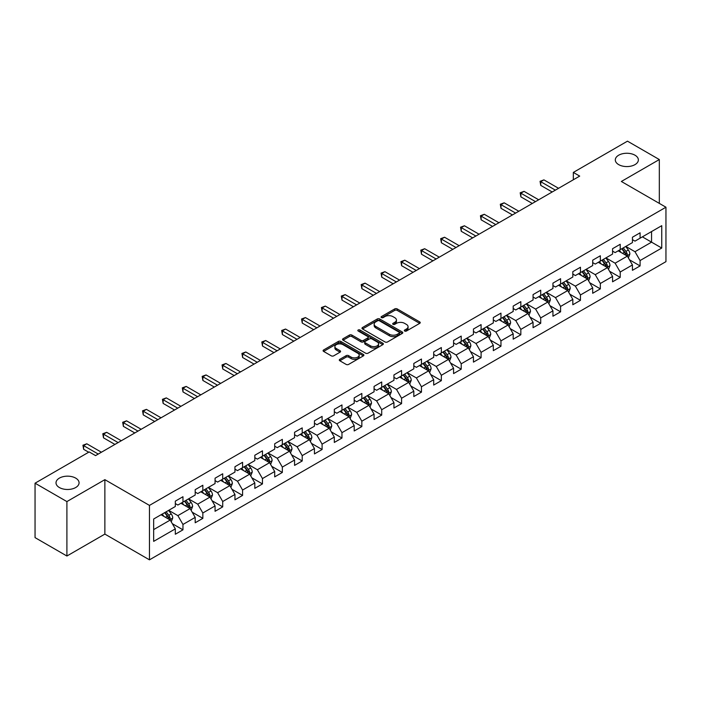 <?xml version="1.0" encoding="UTF-8"?>
<svg xmlns="http://www.w3.org/2000/svg" width="701" height="701" viewBox="0 0 701 701"><rect width="100%" height="100%" fill="white"/><g stroke="black" fill="none" stroke-linecap="round" stroke-linejoin="round"><path stroke-width="1.05" d="M404.679 331.03A1.236 0.719 0 0 0 406.431 331.03L419.724 323.354A1.77 1.025 0 0 0 420.241 322.635A1.77 1.025 0 0 0 419.724 321.917L397.213 308.922A1.77 1.025 0 0 0 394.707 308.922L381.423 316.589A1.236 0.719 0 0 0 381.064 317.097A1.236 0.719 0 0 0 381.423 317.597A1.236 0.719 0 0 0 383.175 317.597L384.893 316.607A5.661 3.268 0 0 1 392.893 316.607L394.768 317.693A5.661 3.268 0 0 1 396.433 319.998A5.661 3.268 0 0 1 394.768 322.311L393.051 323.301A1.236 0.719 0 0 0 392.691 323.809A1.236 0.719 0 0 0 393.051 324.318A1.236 0.719 0 0 0 394.803 324.318L396.521 323.319A5.661 3.268 0 0 1 404.53 323.319L406.405 324.405A5.661 3.268 0 0 1 408.061 326.719A5.661 3.268 0 0 1 406.405 329.023L404.679 330.022A1.236 0.719 0 0 0 404.319 330.522A1.236 0.719 0 0 0 404.679 331.03L404.679 330.022M75.69 478.117A11.531 6.659 0 0 0 63.125 476.671A11.531 6.659 0 0 0 56.01 482.823A11.531 6.659 0 0 0 59.383 487.537A11.531 6.659 0 0 0 71.949 488.974A11.531 6.659 0 0 0 79.073 482.823A11.531 6.659 0 0 0 75.69 478.117M634.992 155.21A11.531 6.659 0 0 0 622.427 153.764A11.531 6.659 0 0 0 615.303 159.916A11.531 6.659 0 0 0 618.685 164.621A11.531 6.659 0 0 0 631.25 166.067A11.531 6.659 0 0 0 638.366 159.916A11.531 6.659 0 0 0 634.992 155.21M339.81 359.315A1.77 1.025 0 0 0 339.293 360.034A1.77 1.025 0 0 0 339.81 360.761L346.128 364.406A1.77 1.025 0 0 0 348.625 364.406L363.381 355.88A1.77 1.025 0 0 0 363.898 355.162A1.77 1.025 0 0 0 363.381 354.443L340.87 341.44A1.77 1.025 0 0 0 338.373 341.44L323.617 349.965A1.77 1.025 0 0 0 323.1 350.684A1.77 1.025 0 0 0 323.617 351.411L331.24 355.81A1.77 1.025 0 0 0 333.746 355.81L340.064 352.165A1.77 1.025 0 0 0 340.581 351.446A1.77 1.025 0 0 0 340.064 350.719L336.278 348.537A4.732 2.734 0 0 1 334.894 346.609A4.732 2.734 0 0 1 337.812 344.086A4.732 2.734 0 0 1 342.964 344.673L357.79 353.234A4.732 2.734 0 0 1 359.175 355.162A4.732 2.734 0 0 1 356.248 357.685A4.732 2.734 0 0 1 351.096 357.089L348.625 355.67A1.77 1.025 0 0 0 346.128 355.67L339.81 359.315L339.81 360.761M104.87 479.659L66.902 501.583L35.05 483.191L35.05 537.623L66.902 556.016L104.87 534.092L149.462 559.836L149.462 505.403L104.87 479.659L104.87 534.092M659.326 203.386L659.326 159.548L621.358 181.471L665.95 207.216L149.462 505.403M659.326 159.548L627.474 141.164L573.33 172.42L573.33 179.78M35.05 483.191L89.193 451.935L95.564 455.606L579.701 176.1L573.33 172.42M385.015 341.948A1.77 1.025 0 0 0 387.522 341.948L402.278 333.431A1.77 1.025 0 0 0 402.795 332.703A1.77 1.025 0 0 0 402.278 331.985L379.767 318.99A1.77 1.025 0 0 0 377.261 318.99L362.505 327.507A1.77 1.025 0 0 0 361.988 328.234A1.77 1.025 0 0 0 362.505 328.953L385.015 341.948M358.684 331.293A1.236 0.719 0 0 1 359.946 331.468L359.946 329.996L382.825 343.21A1.77 1.025 0 0 1 383.351 343.937A1.77 1.025 0 0 1 382.825 344.655L368.069 353.173A1.77 1.025 0 0 1 365.571 353.173L343.061 340.178L343.061 338.732A1.77 1.025 0 0 0 342.544 339.459A1.77 1.025 0 0 0 343.061 340.178M343.061 338.732L349.378 335.087A1.77 1.025 0 0 1 351.876 335.087L361.006 340.362A1.77 1.025 0 0 0 363.504 340.362L367.701 337.943A1.77 1.025 0 0 0 368.218 337.216A1.77 1.025 0 0 0 367.701 336.498L358.193 331.012A1.236 0.719 0 0 1 357.834 330.504A1.236 0.719 0 0 1 358.597 329.847A1.236 0.719 0 0 1 359.946 329.996M149.462 559.836L665.95 261.648L665.95 207.216M172.323 523.691L182.961 529.825L182.961 524.462L195.193 517.399L195.193 522.771L202.843 518.354L202.843 512.983L215.067 505.92L215.067 511.292L222.716 506.876L222.716 501.513L234.949 494.45L234.949 499.822L242.59 495.405L242.59 490.034L254.822 482.971L254.822 488.343L262.463 483.927L262.463 478.564L274.696 471.501L274.696 476.873L282.337 472.456L282.337 467.085L294.569 460.022L294.569 465.394L302.21 460.978L302.21 455.615L314.442 448.552L314.442 453.915L322.092 449.507L322.092 444.136L334.316 437.074L334.316 442.445L341.965 438.029L341.965 432.666L354.198 425.603L354.198 430.966L361.839 426.558L361.839 421.187L374.071 414.125L374.071 419.496L381.712 415.08L381.712 409.708L393.944 402.654L393.944 408.017L401.585 403.61L401.585 398.238L413.818 391.176L413.818 396.547L421.467 392.131L421.467 386.759L433.691 379.705L433.691 385.068L441.341 380.661L441.341 375.289L453.573 368.227L453.573 373.598L461.214 369.182L461.214 363.81L473.447 356.756L473.447 362.119L481.088 357.712L481.088 352.34L493.32 345.278L493.32 350.649L500.961 346.233L500.961 340.861L513.193 333.807L513.193 339.17L520.834 334.763L520.834 329.391L533.067 322.329L533.067 327.7L540.716 323.284L540.716 317.912L552.94 310.85L552.94 316.221L560.59 311.814L560.59 306.442L572.822 299.38L572.822 304.751L580.463 300.335L580.463 294.963L592.695 287.901L592.695 293.272L600.336 288.865L600.336 283.493L612.569 276.431L612.569 281.802L620.21 277.386L620.21 272.014L632.442 264.952L632.442 270.323L640.083 265.916L640.083 260.544L661.744 248.04L661.744 225.678L651.553 231.558L651.553 242.152L661.744 248.04M182.961 529.825L175.32 534.241L175.32 528.869L153.659 541.374L153.659 519.012L175.32 506.508L175.32 501.145L182.961 496.729L182.961 502.1L195.193 495.037L195.193 489.666L202.843 485.25L202.843 490.621L215.067 483.559L215.067 478.196L222.716 473.78L222.716 479.151L234.949 472.088L234.949 466.717L242.59 462.301L242.59 467.672L254.822 460.61L254.822 455.247L262.463 450.831L262.463 456.202L274.696 449.139L274.696 443.768L282.337 439.352L282.337 444.723L294.569 437.661L294.569 432.289L302.21 427.882L302.21 433.253L314.442 426.19L314.442 420.819L322.092 416.403L322.092 421.774L334.316 414.712L334.316 409.34L341.965 404.933L341.965 410.304L354.198 403.241L354.198 397.87L361.839 393.454L361.839 398.825L374.071 391.763L374.071 386.391L381.712 381.984L381.712 387.355L393.944 380.292L393.944 374.921L401.585 370.505L401.585 375.876L413.818 368.814L413.818 363.442L421.467 359.035L421.467 364.406L433.691 357.344L433.691 351.972L441.341 347.556L441.341 352.927L453.573 345.865L453.573 340.493L461.214 336.086L461.214 341.448L473.447 334.395L473.447 329.023L481.088 324.607L481.088 329.978L493.32 322.916L493.32 317.544L500.961 313.137L500.961 318.499L513.193 311.446L513.193 306.074L520.834 301.658L520.834 307.029L533.067 299.967L533.067 294.595L540.716 290.188L540.716 295.55L552.94 288.497L552.94 283.125L560.59 278.709L560.59 284.08L572.822 277.018L572.822 271.646L580.463 267.239L580.463 272.601L592.695 265.548L592.695 260.176L600.336 255.76L600.336 261.131L612.569 254.069L612.569 248.697L620.21 244.29L620.21 249.652L632.442 242.59L632.442 237.227L640.083 232.811L640.083 238.182L661.744 225.678M180.928 503.274L190.102 508.567L177.87 515.629L168.696 510.337M175.32 503.572L177.87 505.044L182.961 502.1M177.87 515.629L182.961 524.462M190.102 508.567L195.193 517.399M200.801 491.804L209.976 497.097L197.743 504.159L188.569 498.858M195.193 492.093L197.743 493.565L202.843 490.621M197.743 504.159L202.843 512.983M209.976 497.097L215.067 505.92M220.675 480.325L229.849 485.618L217.617 492.68L208.442 487.388M215.067 480.623L217.617 482.086L222.716 479.151M217.617 492.68L222.716 501.513M229.849 485.618L234.949 494.45M240.548 468.855L249.722 474.148L237.49 481.21L228.324 475.909M234.949 469.144L237.49 470.616L242.59 467.672M237.49 481.21L242.59 490.034M249.722 474.148L254.822 482.971M260.421 457.376L269.596 462.669L257.372 469.731L248.198 464.439M254.822 457.674L257.372 459.137L262.463 456.202M257.372 469.731L262.463 478.564M269.596 462.669L274.696 471.501M280.304 445.897L289.478 451.199L277.245 458.261L268.071 452.96M274.696 446.195L277.245 447.667L282.337 444.723M277.245 458.261L282.337 467.085M289.478 451.199L294.569 460.022M300.177 434.427L309.351 439.72L297.119 446.782L287.945 441.49M294.569 434.725L297.119 436.188L302.21 433.253M297.119 446.782L302.21 455.615M309.351 439.72L314.442 448.552M320.05 422.948L329.225 428.25L316.992 435.312L307.818 430.011M314.442 423.246L316.992 424.718L322.092 421.774M316.992 435.312L322.092 444.136M329.225 428.25L334.316 437.074M339.924 411.478L349.098 416.771L336.866 423.833L327.691 418.541M334.316 411.767L336.866 413.24L341.965 410.304M336.866 423.833L341.965 432.666M349.098 416.771L354.198 425.603M359.797 399.999L368.971 405.301L356.739 412.363L347.573 407.062M354.198 400.297L356.739 401.769L361.839 398.825M356.739 412.363L361.839 421.187M368.971 405.301L374.071 414.125M379.679 388.529L388.845 393.822L376.621 400.884L367.447 395.592M374.071 388.818L376.621 390.291L381.712 387.355M376.621 400.884L381.712 409.708M388.845 393.822L393.944 402.654M399.552 377.05L408.727 382.352L396.494 389.414L387.32 384.113M393.944 377.348L396.494 378.82L401.585 375.876M396.494 389.414L401.585 398.238M408.727 382.352L413.818 391.176M419.426 365.58L428.6 370.873L416.368 377.935L407.193 372.643M413.818 365.869L416.368 367.342L421.467 364.406M416.368 377.935L421.467 386.759M428.6 370.873L433.691 379.705M439.299 354.101L448.474 359.403L436.241 366.465L427.067 361.164M433.691 354.399L436.241 355.871L441.341 352.927M436.241 366.465L441.341 375.289M448.474 359.403L453.573 368.227M459.173 342.631L468.347 347.924L456.114 354.986L446.94 349.694M453.573 342.92L456.114 344.393L461.214 341.448M456.114 354.986L461.214 363.81M468.347 347.924L473.447 356.756M479.046 331.152L488.22 336.454L475.988 343.516L466.822 338.215M473.447 331.45L475.988 332.922L481.088 329.978M475.988 343.516L481.088 352.34M488.22 336.454L493.32 345.278M498.928 319.682L508.094 324.975L495.87 332.037L486.696 326.745M493.32 319.971L495.87 321.444L500.961 318.499M495.87 332.037L500.961 340.861M508.094 324.975L513.193 333.807M518.801 308.203L527.976 313.505L515.743 320.567L506.569 315.266M513.193 308.501L515.743 309.973L520.834 307.029M515.743 320.567L520.834 329.391M527.976 313.505L533.067 322.329M538.675 296.733L547.849 302.026L535.617 309.088L526.442 303.796M533.067 297.022L535.617 298.495L540.716 295.55M535.617 309.088L540.716 317.912M547.849 302.026L552.94 310.85M558.548 285.254L567.722 290.556L555.49 297.61L546.316 292.317M552.94 285.552L555.49 287.024L560.59 284.08M555.49 297.61L560.59 306.442M567.722 290.556L572.822 299.38M578.421 273.784L587.596 279.077L575.363 286.139L566.189 280.847M572.822 274.073L575.363 275.546L580.463 272.601M575.363 286.139L580.463 294.963M587.596 279.077L592.695 287.901M598.295 262.305L607.469 267.607L595.245 274.661L586.071 269.368M592.695 262.603L595.245 264.075L600.336 261.131M595.245 274.661L600.336 283.493M607.469 267.607L612.569 276.431M618.177 250.835L627.351 256.128L615.119 263.19L605.944 257.898M612.569 251.124L615.119 252.597L620.21 249.652M615.119 263.19L620.21 272.014M627.351 256.128L632.442 264.952M642.379 236.859L651.553 242.152L634.992 251.712L625.818 246.419M632.442 239.654L634.992 241.126L640.083 238.182M634.992 251.712L640.083 260.544M66.902 501.583L66.902 556.016M153.659 529.606L170.22 520.046L161.055 514.753M170.22 520.046L175.32 528.869M629.445 259.773L640.083 265.916M609.572 271.243L620.21 277.386M589.699 282.722L600.336 288.865M569.825 294.192L580.463 300.335M549.952 305.671L560.59 311.814M530.079 317.141L540.716 323.284M510.197 328.62L520.834 334.763M490.323 340.09L500.961 346.233M470.45 351.569L481.088 357.712M450.577 363.039L461.214 369.182M430.703 374.518L441.341 380.661M410.83 385.988L421.467 392.131M390.948 397.467L401.585 403.61M371.074 408.937L381.712 415.08M351.201 420.416L361.839 426.558M331.328 431.886L341.965 438.029M311.454 443.365L322.092 449.507M291.572 454.835L302.21 460.978M271.699 466.314L282.337 472.456M251.825 477.784L262.463 483.927M231.952 489.263L242.59 495.405M212.079 500.733L222.716 506.876M192.205 512.212L202.843 518.354M405.178 331.205L406.405 330.495A5.661 3.268 0 0 0 408.061 328.182L408.061 326.719M396.433 319.998L396.433 321.47A5.661 3.268 0 0 1 394.768 323.783L393.55 324.493M419.697 323.371L397.213 310.385A1.77 1.025 0 0 0 394.707 310.385L381.914 317.772M402.251 333.439L379.767 320.462A1.77 1.025 0 0 0 377.261 320.462L362.531 328.971M399.149 333.212A1.236 0.719 0 0 0 399.509 332.703A1.236 0.719 0 0 0 399.149 332.204L379.39 320.795A1.236 0.719 0 0 0 377.637 320.795L375.824 321.838A5.661 3.268 0 0 0 374.168 324.151A5.661 3.268 0 0 0 375.824 326.464L389.335 334.263A5.661 3.268 0 0 0 397.336 334.263L399.149 333.212L399.149 334.684A1.236 0.719 0 0 0 399.509 334.175L399.509 332.703M374.168 324.151L374.168 325.623A5.661 3.268 0 0 0 375.824 327.937L375.824 326.464M399.149 334.684L397.336 335.735A5.661 3.268 0 0 1 389.335 335.735L375.824 327.937M343.087 340.195L349.378 336.559L349.378 335.087M368.218 337.216L368.218 338.688A1.77 1.025 0 0 1 367.701 339.415L363.504 341.834A1.77 1.025 0 0 1 361.006 341.834L351.876 336.559A1.77 1.025 0 0 0 349.378 336.559M359.946 331.468L382.807 344.673M370.478 345.83A4.732 2.734 0 0 0 375.64 346.425A4.732 2.734 0 0 0 378.558 343.902A4.732 2.734 0 0 0 377.173 341.965L371.951 338.951A1.77 1.025 0 0 0 369.445 338.951L365.256 341.369A1.77 1.025 0 0 0 364.739 342.097A1.77 1.025 0 0 0 365.256 342.815L370.478 345.83L370.478 347.302A4.732 2.734 0 0 0 375.64 347.889A4.732 2.734 0 0 0 378.558 345.365L378.558 343.902M364.739 342.097L364.739 343.569A1.77 1.025 0 0 0 365.256 344.287L365.256 342.815M370.478 347.302L365.256 344.287M359.175 355.162L359.175 356.634A4.732 2.734 0 0 1 356.248 359.157A4.732 2.734 0 0 1 351.096 358.561L348.625 357.142A1.77 1.025 0 0 0 346.128 357.142L339.836 360.77M334.894 346.609L334.894 348.073A4.732 2.734 0 0 0 336.278 350.009L336.278 348.537M340.038 352.182L336.278 350.009M363.381 354.443L363.381 355.88L340.87 342.912A1.77 1.025 0 0 0 338.373 342.912L323.643 351.42M628.35 257.872L629.866 254.051A4.776 2.76 -120 0 0 628.341 249.985L625.713 246.48M621.13 252.544L619.342 250.152M626.606 255.699L627.29 254.261A4.776 2.76 -120 0 0 625.923 251.387L623.294 247.874M622.102 248.566L625.02 252.456A2.436 1.402 60 0 1 625.458 253.201L627.29 254.261M621.769 248.759L624.398 252.272A4.776 2.76 60 0 1 625.765 255.138M555.367 190.146L540.751 181.708L543.932 179.877L558.548 188.306M552.178 191.986L540.751 185.388L540.751 181.708L540.05 181.305L543.932 179.877M540.751 185.388L540.05 181.305M608.477 269.35L609.993 265.53A4.776 2.76 -120 0 0 608.468 261.464L605.839 257.95M601.256 264.014L599.469 261.631M606.733 267.177L607.417 265.732A4.776 2.76 -120 0 0 606.05 262.857L603.421 259.352M602.22 260.045L605.138 263.935A2.436 1.402 60 0 1 605.585 264.671L607.417 265.732M601.887 260.229L604.525 263.742A4.776 2.76 60 0 1 605.892 266.617M588.603 280.821L590.119 277A4.776 2.76 -120 0 0 588.595 272.934L585.966 269.429M581.383 275.493L579.596 273.101M586.86 278.647L587.543 277.21A4.776 2.76 -120 0 0 586.176 274.336L583.547 270.823M582.347 271.515L585.265 275.405A2.436 1.402 60 0 1 585.712 276.15L587.543 277.21M582.014 271.708L584.643 275.221A4.776 2.76 60 0 1 586.01 278.087M535.485 201.625L520.878 193.187L524.059 191.347L538.675 199.785M532.304 203.465L520.878 196.867L520.878 193.187L520.177 192.784L524.059 191.347M520.878 196.867L520.177 192.784M515.612 213.095L501.005 204.657L504.185 202.826L518.801 211.255M512.431 214.935L501.005 208.337L501.005 204.657L500.304 204.254L504.185 202.826M501.005 208.337L500.304 204.254M568.73 292.299L570.246 288.479A4.776 2.76 -120 0 0 568.721 284.413L566.093 280.899M561.51 286.963L559.722 284.58M566.986 290.126L567.67 288.681A4.776 2.76 -120 0 0 566.303 285.806L563.674 282.301M562.474 282.994L565.392 286.884A2.436 1.402 60 0 1 565.83 287.62L567.67 288.681M562.141 283.186L564.769 286.691A4.776 2.76 60 0 1 566.136 289.566M548.857 303.77L550.373 299.949A4.776 2.76 -120 0 0 548.848 295.883L546.219 292.378M541.636 298.442L539.849 296.059M547.104 301.596L547.788 300.159A4.776 2.76 -120 0 0 546.421 297.285L543.792 293.772M542.6 294.464L545.518 298.363A2.436 1.402 60 0 1 545.956 299.099L547.788 300.159M542.267 294.657L544.896 298.17A4.776 2.76 60 0 1 546.263 301.036M528.983 315.248L530.491 311.428A4.776 2.76 -120 0 0 528.975 307.362L526.337 303.848M521.754 309.912L519.967 307.529M527.231 313.075L527.914 311.63A4.776 2.76 -120 0 0 526.547 308.755L523.919 305.25M522.727 305.943L525.645 309.833A2.436 1.402 60 0 1 526.083 310.569L527.914 311.63M522.394 306.135L525.023 309.64A4.776 2.76 60 0 1 526.39 312.515M495.738 224.574L481.123 216.136L484.312 214.296L498.928 222.734M492.558 226.414L481.123 219.816L481.123 216.136L480.422 215.733L484.312 214.296M481.123 219.816L480.422 215.733M475.865 236.044L461.249 227.615L464.439 225.775L479.046 234.204M472.676 237.884L461.249 231.286L461.249 227.615L460.548 227.203L464.439 225.775M461.249 231.286L460.548 227.203M455.992 247.523L441.376 239.085L444.565 237.245L459.173 245.683M452.802 249.363L441.376 242.765L441.376 239.085L440.675 238.682L444.565 237.245M441.376 242.765L440.675 238.682M436.118 258.993L421.503 250.564L424.683 248.724L439.299 257.162M432.929 260.833L421.503 254.235L421.503 250.564L420.802 250.152L424.683 248.724M421.503 254.235L420.802 250.152M416.236 270.472L401.629 262.034L404.81 260.194L419.426 268.632M413.055 272.312L401.629 265.714L401.629 262.034L400.928 261.631L404.81 260.194M401.629 265.714L400.928 261.631M396.363 281.942L381.756 273.513L384.937 271.673L399.552 280.111M393.182 283.782L381.756 277.184L381.756 273.513L381.055 273.101L384.937 271.673M381.756 277.184L381.055 273.101M376.49 293.421L361.874 284.983L365.063 283.143L379.679 291.581M373.309 295.261L361.874 288.663L361.874 284.983L361.173 284.58L365.063 283.143M361.874 288.663L361.173 284.58M356.616 304.891L342 296.462L345.19 294.622L359.797 303.06M353.427 306.731L342 300.133L342 296.462L341.299 296.05L345.19 294.622M342 300.133L341.299 296.05M336.743 316.37L322.127 307.932L325.317 306.092L339.924 314.53M333.553 318.21L322.127 311.612L322.127 307.932L321.426 307.529L325.317 306.092M322.127 311.612L321.426 307.529M316.87 327.849L302.254 319.411L305.434 317.571L320.05 326.009M313.68 329.68L302.254 323.082L302.254 319.411L301.553 319.008L305.434 317.571M302.254 323.082L301.553 319.008M296.987 339.319L282.38 330.881L285.561 329.041L300.177 337.479M293.807 341.159L282.38 334.561L282.38 330.881L281.679 330.478L285.561 329.041M282.38 334.561L281.679 330.478M277.114 350.798L262.507 342.36L265.688 340.52L280.304 348.958M273.933 352.629L262.507 346.031L262.507 342.36L261.806 341.957L265.688 340.52M262.507 346.031L261.806 341.957M257.241 362.268L242.625 353.83L245.814 351.99L260.43 360.428M254.06 364.108L242.625 357.51L242.625 353.83L241.924 353.427L245.814 351.99M242.625 357.51L241.924 353.427M237.367 373.747L222.752 365.309L225.941 363.469L240.548 371.907M234.178 375.578L222.752 368.98L222.752 365.309L222.051 364.906L225.941 363.469M222.752 368.98L222.051 364.906M217.494 385.217L202.878 376.779L206.059 374.939L220.675 383.377M214.304 387.057L202.878 380.459L202.878 376.779L202.177 376.376L206.059 374.939M202.878 380.459L202.177 376.376M197.612 396.696L183.005 388.258L186.186 386.417L200.801 394.856M194.431 398.527L183.005 391.938L183.005 388.258L182.304 387.855L186.186 386.417M183.005 391.938L182.304 387.855M177.739 408.166L163.131 399.728L166.312 397.888L180.928 406.326M174.558 410.006L163.131 403.408L163.131 399.728L162.43 399.325L166.312 397.888M163.131 403.408L162.43 399.325M157.865 419.645L143.249 411.207L146.439 409.366L161.055 417.805M154.684 421.485L143.249 414.887L143.249 411.207L142.548 410.804L146.439 409.366M143.249 414.887L142.548 410.804M509.101 326.719L510.617 322.898A4.776 2.76 -120 0 0 509.092 318.832L506.464 315.327M501.881 321.391L500.093 319.008M507.358 324.545L508.041 323.108A4.776 2.76 -120 0 0 506.674 320.234L504.045 316.721M502.854 317.413L505.763 321.312A2.436 1.402 60 0 1 506.21 322.048L508.041 323.108M502.521 317.606L505.149 321.119A4.776 2.76 60 0 1 506.516 323.985M489.228 338.197L490.744 334.377A4.776 2.76 -120 0 0 489.219 330.311L486.59 326.797M482.008 332.861L480.22 330.478M487.484 336.024L488.168 334.579A4.776 2.76 -120 0 0 486.801 331.704L484.172 328.199M482.971 328.892L485.889 332.782A2.436 1.402 60 0 1 486.336 333.518L488.168 334.579M482.638 329.084L485.267 332.589A4.776 2.76 60 0 1 486.634 335.464M469.355 349.668L470.87 345.847A4.776 2.76 -120 0 0 469.346 341.781L466.717 338.276M462.134 344.34L460.347 341.957M467.611 347.503L468.294 346.057A4.776 2.76 -120 0 0 466.927 343.183L464.299 339.67M463.098 340.362L466.016 344.261A2.436 1.402 60 0 1 466.463 344.997L468.294 346.057M462.765 340.555L465.394 344.068A4.776 2.76 60 0 1 466.761 346.934M449.481 361.146L450.997 357.326A4.776 2.76 -120 0 0 449.472 353.26L446.844 349.746M442.261 355.81L440.473 353.427M447.737 358.973L448.421 357.528A4.776 2.76 -120 0 0 447.054 354.653L444.425 351.148M443.225 351.841L446.143 355.731A2.436 1.402 60 0 1 446.581 356.467L448.421 357.528M442.892 352.033L445.521 355.538A4.776 2.76 60 0 1 446.887 358.413M429.608 372.617L431.124 368.796A4.776 2.76 -120 0 0 429.599 364.739L426.97 361.225M422.379 367.289L420.6 364.906M427.855 370.452L428.539 369.006A4.776 2.76 -120 0 0 427.172 366.132L424.543 362.619M423.351 363.311L426.269 367.21A2.436 1.402 60 0 1 426.707 367.946L428.539 369.006M423.018 363.504L425.647 367.017A4.776 2.76 60 0 1 427.014 369.883M409.726 384.095L411.242 380.275A4.776 2.76 -120 0 0 409.726 376.209L407.088 372.695M402.505 378.759L400.718 376.376M407.982 381.922L408.665 380.477A4.776 2.76 -120 0 0 407.299 377.611L404.67 374.097M403.478 374.79L406.396 378.68A2.436 1.402 60 0 1 406.834 379.416L408.665 380.477M403.145 374.982L405.774 378.487A4.776 2.76 60 0 1 407.141 381.362M389.852 395.566L391.368 391.754A4.776 2.76 -120 0 0 389.844 387.688L387.215 384.174M382.632 390.238L380.845 387.855M388.109 393.401L388.792 391.955A4.776 2.76 -120 0 0 387.425 389.081L384.796 385.568M383.596 386.26L386.514 390.159A2.436 1.402 60 0 1 386.961 390.895L388.792 391.955M383.272 386.453L385.9 389.966A4.776 2.76 60 0 1 387.267 392.832M369.979 407.044L371.495 403.224A4.776 2.76 -120 0 0 369.97 399.158L367.342 395.644M362.759 401.708L360.971 399.325M368.235 404.871L368.919 403.425A4.776 2.76 -120 0 0 367.552 400.56L364.923 397.046M363.723 397.739L366.641 401.629A2.436 1.402 60 0 1 367.087 402.365L368.919 403.425M363.39 397.931L366.018 401.436A4.776 2.76 60 0 1 367.385 404.311M350.106 418.515L351.622 414.703A4.776 2.76 -120 0 0 350.097 410.637L347.468 407.123M342.885 413.187L341.098 410.804M348.362 416.35L349.045 414.904A4.776 2.76 -120 0 0 347.678 412.03L345.05 408.517M343.849 409.209L346.767 413.108A2.436 1.402 60 0 1 347.214 413.844L349.045 414.904M343.516 409.402L346.145 412.915A4.776 2.76 60 0 1 347.512 415.789M330.232 429.993L331.748 426.173A4.776 2.76 -120 0 0 330.224 422.107L327.595 418.593M323.012 424.657L321.224 422.274M328.489 427.82L329.172 426.374A4.776 2.76 -120 0 0 327.805 423.509L325.168 419.995M323.976 420.688L326.894 424.578A2.436 1.402 60 0 1 327.332 425.323L329.172 426.374M323.643 420.88L326.272 424.385A4.776 2.76 60 0 1 327.639 427.26M310.359 441.464L311.875 437.652A4.776 2.76 -120 0 0 310.35 433.586L307.721 430.072M303.13 436.136L301.351 433.753M308.606 439.299L309.29 437.853A4.776 2.76 -120 0 0 307.923 434.979L305.294 431.474M304.103 432.158L307.02 436.057A2.436 1.402 60 0 1 307.459 436.793L309.29 437.853M303.77 432.351L306.398 435.864A4.776 2.76 60 0 1 307.765 438.738M290.477 452.942L291.993 449.122A4.776 2.76 -120 0 0 290.468 445.056L287.839 441.551M283.257 447.606L281.469 445.223M288.733 450.769L289.417 449.323A4.776 2.76 -120 0 0 288.05 446.458L285.421 442.944M284.229 443.637L287.147 447.527A2.436 1.402 60 0 1 287.585 448.272L289.417 449.323M283.896 443.829L286.525 447.334A4.776 2.76 60 0 1 287.892 450.208M270.604 464.412L272.119 460.601A4.776 2.76 -120 0 0 270.595 456.535L267.966 453.021M263.383 459.085L261.596 456.702M268.86 462.248L269.543 460.802A4.776 2.76 -120 0 0 268.176 457.928L265.548 454.423M264.347 455.107L267.265 459.006A2.436 1.402 60 0 1 267.712 459.742L269.543 460.802M264.014 455.3L266.652 458.813A4.776 2.76 60 0 1 268.019 461.687M250.73 475.891L252.246 472.071A4.776 2.76 -120 0 0 250.721 468.005L248.093 464.5M243.51 470.555L241.722 468.172M248.986 473.718L249.67 472.272A4.776 2.76 -120 0 0 248.303 469.407L245.674 465.893M244.474 466.586L247.392 470.476A2.436 1.402 60 0 1 247.839 471.221L249.67 472.272M244.141 466.778L246.77 470.283A4.776 2.76 60 0 1 248.136 473.157M230.857 487.361L232.373 483.55A4.776 2.76 -120 0 0 230.848 479.484L228.219 475.97M223.637 482.034L221.849 479.65M229.113 485.197L229.797 483.751A4.776 2.76 -120 0 0 228.43 480.877L225.801 477.372M224.6 478.056L227.518 481.955A2.436 1.402 60 0 1 227.956 482.691L229.797 483.751M224.267 478.248L226.896 481.762A4.776 2.76 60 0 1 228.263 484.636M210.983 498.84L212.499 495.02A4.776 2.76 -120 0 0 210.975 490.954L208.346 487.449M203.763 493.504L201.976 491.121M209.24 496.667L209.914 495.221A4.776 2.76 -120 0 0 208.556 492.356L205.919 488.842M204.727 489.535L207.645 493.425A2.436 1.402 60 0 1 208.083 494.17L209.914 495.221M204.394 489.727L207.023 493.232A4.776 2.76 60 0 1 208.39 496.106M137.992 431.115L123.376 422.677L126.566 420.837L141.173 429.275M134.802 432.955L123.376 426.357L123.376 422.677L122.675 422.274L126.566 420.837M123.376 426.357L122.675 422.274M191.11 510.31L192.617 506.499A4.776 2.76 -120 0 0 191.101 502.433L188.473 498.919M183.881 504.983L182.102 502.599M189.358 508.146L190.041 506.7A4.776 2.76 -120 0 0 188.674 503.826L186.045 500.321M184.854 501.005L187.772 504.904A2.436 1.402 60 0 1 188.21 505.64L190.041 506.7M184.521 501.197L187.149 504.711A4.776 2.76 60 0 1 188.516 507.585M118.119 442.594L103.503 434.156L106.692 432.315L121.299 440.754M114.929 444.434L103.503 437.836L103.503 434.156L102.802 433.753L106.692 432.315M103.503 437.836L102.802 433.753M171.228 521.789L172.744 517.969A4.776 2.76 -120 0 0 171.219 513.903L168.59 510.398M164.008 516.453L162.22 514.07M169.484 519.616L170.168 518.17A4.776 2.76 -120 0 0 168.801 515.305L166.172 511.791M164.98 512.484L167.889 516.374A2.436 1.402 60 0 1 168.336 517.119L170.168 518.17M164.647 512.676L167.276 516.181A4.776 2.76 60 0 1 168.643 519.055M98.245 454.064L83.629 445.626L86.81 443.794L101.426 452.224M88.685 452.224L83.629 449.306L83.629 445.626L82.928 445.223L86.81 443.794M83.629 449.306L82.928 445.223M406.405 330.495L406.405 329.023M393.051 324.318L393.051 323.301M394.768 323.783L394.768 322.311M381.423 317.597L381.423 316.589M394.707 310.385L394.707 308.922M397.213 310.385L397.213 308.922M419.724 323.354L419.724 321.917M362.505 328.953L362.505 327.507M377.261 320.462L377.261 318.99M379.767 320.462L379.767 318.99M402.278 333.431L402.278 331.985M389.335 335.735L389.335 334.263M397.336 335.735L397.336 334.263M351.876 336.559L351.876 335.087M361.006 341.834L361.006 340.362M363.504 341.834L363.504 340.362M367.701 339.415L367.701 337.943M382.825 344.655L382.825 343.21M346.128 357.142L346.128 355.67M348.625 357.142L348.625 355.67M351.096 358.561L351.096 357.089M340.064 352.165L340.064 350.719M323.617 351.411L323.617 349.965M338.373 342.912L338.373 341.44M340.87 342.912L340.87 341.44M626.878 255.856L629.84 254.148M625.923 251.387L628.341 249.985M622.532 253.35L624.398 252.272M607.005 267.335L609.966 265.618M606.05 262.857L608.468 261.464M602.65 264.82L604.525 263.742M587.123 278.805L590.084 277.097M586.176 274.336L588.595 272.934M582.776 276.299L584.643 275.221M567.249 290.284L570.211 288.567M566.303 285.806L568.721 284.413M562.903 287.769L564.769 286.691M547.376 301.754L550.338 300.046M546.421 297.285L548.848 295.883M543.03 299.248L544.896 298.17M527.502 313.233L530.464 311.516M526.547 308.755L528.975 307.362M523.156 310.718L525.023 309.64M507.629 324.703L510.591 322.995M506.674 320.234L509.092 318.832M503.283 322.197L505.149 321.119M487.747 336.182L490.718 334.465M486.801 331.704L489.219 330.311M483.401 333.667L485.267 332.589M467.874 347.652L470.835 345.943M466.927 343.183L469.346 341.781M463.527 345.146L465.394 344.068M448 359.131L450.962 357.422M447.054 354.653L449.472 353.26M443.654 356.616L445.521 355.538M428.127 370.601L431.089 368.892M427.172 366.132L429.599 364.739M423.781 368.095L425.647 367.017M408.254 382.08L411.215 380.371M407.299 377.611L409.726 376.209M403.907 379.565L405.774 378.487M388.38 393.55L391.342 391.841M387.425 389.081L389.844 387.688M384.034 391.044L385.9 389.966M368.498 405.029L371.46 403.32M367.552 400.56L369.97 399.158M364.152 402.514L366.018 401.436M348.625 416.499L351.587 414.79M347.678 412.03L350.097 410.637M344.279 413.993L346.145 412.915M328.751 427.978L331.713 426.269M327.805 423.509L330.224 422.107M324.405 425.463L326.272 424.385M308.878 439.448L311.84 437.739M307.923 434.979L310.35 433.586M304.532 436.942L306.398 435.864M289.005 450.927L291.966 449.218M288.05 446.458L290.468 445.056M284.659 448.412L286.525 447.334M269.131 462.397L272.093 460.688M268.176 457.928L270.595 456.535M264.776 459.891L266.652 458.813M249.249 473.876L252.211 472.167M248.303 469.407L250.721 468.005M244.903 471.361L246.77 470.283M229.376 485.346L232.338 483.637M228.43 480.877L230.848 479.484M225.03 482.84L226.896 481.762M209.503 496.825L212.464 495.116M208.556 492.356L210.975 490.954M205.156 494.31L207.023 493.232M189.629 508.295L192.591 506.586M188.674 503.826L191.101 502.433M185.283 505.789L187.149 504.711M169.756 519.774L172.718 518.065M168.801 515.305L171.219 513.903M165.41 517.268L167.276 516.181"/></g></svg>
